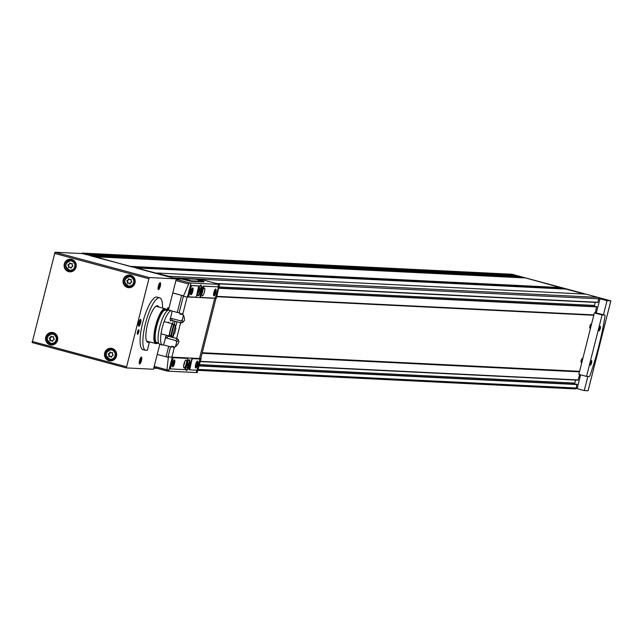 <?xml version="1.0" encoding="UTF-8"?>
<svg xmlns="http://www.w3.org/2000/svg" width="643" height="643" viewBox="0 0 643 643"><rect width="100%" height="100%" fill="white"/><g stroke="black" fill="none" stroke-linecap="round" stroke-linejoin="round"><path stroke-width="0.96" d="M599.742 326.644A1.913 0.498 -75 0 1 599.694 328.485A1.913 0.498 -75 0 1 598.754 330.317M591.054 360.956A1.913 0.498 -75 0 1 591.013 362.805A1.913 0.498 -75 0 1 590.073 364.629M166.915 309.629L167.526 309.058L167.276 310.561M167.429 308.415A1.857 0.482 -75 0 1 167.63 308.479A1.857 0.482 -75 0 1 167.55 310.215A1.857 0.482 -75 0 1 167.445 310.593M604.388 314.966L602.081 314.974L586.545 376.396L589.398 376.541L589.888 375.785A94.529 24.731 105 0 0 605.039 315.898L604.959 315.118L596.27 312.996L600.032 298.762L598.874 298.448A1.182 1.141 -87.2 0 0 598.03 297.371L585.91 294.132M603.423 314.917L607.032 300.675L599.871 298.754M588.088 390.759L584.278 390.582L577.125 388.661L580.629 374.805M584.278 390.582L587.855 376.46M515.268 276.128L515.469 275.172L512.117 274.272A1.182 1.141 -87.2 0 0 511.651 274.248M560.278 288.803L560.391 287.55L519.801 276.353M584.591 294.06L565.993 289.093M72.265 264.313A0.924 0.892 -87.2 0 0 72.603 265.607A0.53 0.506 -87.2 0 1 72.354 266.596A0.924 0.892 -87.2 0 0 71.445 267.552A0.53 0.506 -87.2 0 1 70.489 267.826A0.924 0.892 -87.2 0 0 69.235 267.496A0.53 0.506 -87.2 0 1 68.536 266.773A0.924 0.892 -87.2 0 0 68.19 265.479A0.53 0.506 -87.2 0 1 68.447 264.49A0.924 0.892 -87.2 0 0 69.356 263.526A0.53 0.506 -87.2 0 1 70.312 263.252A0.924 0.892 -87.2 0 0 71.558 263.59A0.53 0.506 -87.2 0 1 72.265 264.313M112.565 353.353A0.924 0.892 -87.2 0 0 112.911 354.647A0.53 0.506 -87.2 0 1 112.654 355.643A0.924 0.892 -87.2 0 0 111.745 356.6A0.53 0.506 -87.2 0 1 110.797 356.873A0.924 0.892 -87.2 0 0 109.543 356.535A0.53 0.506 -87.2 0 1 108.836 355.82A0.924 0.892 -87.2 0 0 108.498 354.526A0.53 0.506 -87.2 0 1 108.747 353.529A0.924 0.892 -87.2 0 0 109.664 352.573A0.53 0.506 -87.2 0 1 110.612 352.3A0.924 0.892 -87.2 0 0 111.866 352.637A0.53 0.506 -87.2 0 1 112.565 353.353M53.642 337.511A0.924 0.892 -87.2 0 0 53.988 338.805A0.53 0.506 -87.2 0 1 53.731 339.801A0.924 0.892 -87.2 0 0 52.822 340.758A0.53 0.506 -87.2 0 1 51.866 341.031A0.924 0.892 -87.2 0 0 50.62 340.694A0.53 0.506 -87.2 0 1 49.913 339.97A0.924 0.892 -87.2 0 0 49.575 338.684A0.53 0.506 -87.2 0 1 49.824 337.688A0.924 0.892 -87.2 0 0 50.733 336.731A0.53 0.506 -87.2 0 1 51.689 336.458A0.924 0.892 -87.2 0 0 52.943 336.795A0.53 0.506 -87.2 0 1 53.642 337.511M131.188 280.155A0.924 0.892 -87.2 0 0 131.526 281.449A0.53 0.506 -87.2 0 1 131.276 282.438A0.924 0.892 -87.2 0 0 130.368 283.402A0.53 0.506 -87.2 0 1 129.412 283.676A0.924 0.892 -87.2 0 0 128.158 283.338A0.53 0.506 -87.2 0 1 127.459 282.615A0.924 0.892 -87.2 0 0 127.113 281.321A0.53 0.506 -87.2 0 1 127.37 280.332A0.924 0.892 -87.2 0 0 128.278 279.375A0.53 0.506 -87.2 0 1 129.235 279.102A0.924 0.892 -87.2 0 0 130.481 279.432A0.53 0.506 -87.2 0 1 131.188 280.155M524.391 277.8L95.132 256.678L82.167 253.567L55.041 252.233L32.158 342.59L126.341 367.917L153.468 369.251L159.777 344.326M156.305 273.179L90.35 255.769M131.381 266.797L95.132 256.678M168.434 310.111L176.335 278.885L136.469 268.163M169.575 277.069A1.182 1.141 -87.2 0 0 168.771 276.241L156.217 273.171M86.202 254.652L86.21 254.041L82.859 253.141A1.182 1.141 -87.2 0 0 81.685 253.543M574.874 388.87A1.182 1.141 -87.2 0 0 576.128 388.356A1.182 1.141 92.8 0 0 576.265 388.026L576.932 384.257L199.282 365.666L576.932 384.257M593.875 314.893L216.86 296.335M595.265 312.948L596.591 306.59L218.877 288L596.591 306.59M176.335 278.885L149.208 277.551L126.325 367.909L32.158 342.59M138.775 332.045A2.363 0.619 -75 0 1 137.393 334.167A2.363 0.619 -75 0 1 137.546 331.852A2.363 0.619 -75 0 1 138.575 329.771A2.363 0.619 -75 0 1 138.775 332.045M141.46 360.546A3.545 0.924 -75 0 1 139.386 363.737A3.545 0.924 -75 0 1 139.619 360.265A3.545 0.924 -75 0 1 141.155 357.146A3.545 0.924 -75 0 1 141.46 360.546M140.616 322.874A3.545 0.924 -75 0 1 138.542 326.057A3.545 0.924 -75 0 1 138.775 322.585A3.545 0.924 -75 0 1 140.311 319.467A3.545 0.924 -75 0 1 140.616 322.874M160.276 286.199A3.545 0.924 -75 0 1 158.194 289.382A3.545 0.924 -75 0 1 158.427 285.91A3.545 0.924 -75 0 1 159.97 282.791A3.545 0.924 -75 0 1 160.276 286.199M166.778 310.087A2.596 0.683 -75 0 1 167.944 307.804A2.596 0.683 -75 0 1 168.153 310.191M162.494 308.053A27.175 7.113 105 0 0 159.729 297.822L156.98 297.082A27.175 7.113 105 0 0 143.051 321.484A27.175 7.113 105 0 0 142.867 349.575L145.615 350.314A27.175 7.113 105 0 0 147.448 350.001L149.457 341.891L146.604 341.176M217.085 283.7L597.725 302.459L598.842 298.81A1.182 1.141 -87.2 0 0 598.874 298.448M578.073 380.126L200.359 361.535L578.073 380.126L579.673 374.547M579.456 371.855L202.103 353.28M579.496 371.71L202.135 353.136M575.589 380.005A0.948 0.908 -87.2 0 0 575.573 380.053L574.81 383.083A0.948 0.908 -87.2 0 0 575.3 384.176M595.241 302.339A0.948 0.908 -87.2 0 0 595.225 302.387L594.462 305.417A0.948 0.908 -87.2 0 0 594.952 306.51M593.778 315.271L216.763 296.712L593.778 315.247M579.592 371.316L202.24 352.742M590.965 324.225A1.961 0.514 105 0 0 590.772 324.249A1.961 0.514 105 0 0 589.888 326.081A1.961 0.514 105 0 0 589.792 327.89A1.961 0.514 105 0 0 589.944 328.002M582.277 358.545A1.961 0.514 105 0 0 582.092 358.561A1.961 0.514 105 0 0 581.208 360.393A1.961 0.514 105 0 0 581.111 362.21A1.961 0.514 105 0 0 581.264 362.322M158.797 307.057A18.904 4.943 105 0 0 157.583 305.811A18.904 4.943 105 0 0 147.898 322.786A18.904 4.943 105 0 0 147.761 342.325A18.904 4.943 105 0 0 149.361 341.915M159.729 297.822A27.175 7.113 105 0 0 145.808 322.223A27.175 7.113 105 0 0 145.615 350.314M129.757 287.317A5.964 5.747 92.8 0 1 126.711 285.572M127.137 276.964A5.964 5.747 92.8 0 1 130.336 275.526M132.627 286.143A5.023 4.839 92.8 0 1 130.65 286.481L129.171 286.408C123.199 282.574 123.368 279.231 129.661 276.377A5.023 4.839 92.8 0 1 134.202 282.14A5.023 4.839 92.8 0 1 129.171 286.408A5.023 4.839 92.8 0 1 124.581 281.152A5.023 4.839 92.8 0 1 129.661 276.377L131.148 276.45A5.023 4.839 92.8 0 1 133.077 276.972M70.834 271.475A5.964 5.747 92.8 0 1 67.788 269.722M68.214 261.122A5.964 5.747 92.8 0 1 71.413 259.684M73.704 270.301A5.023 4.839 92.8 0 1 71.727 270.639L70.248 270.566C64.276 266.732 64.445 263.389 70.738 260.528A5.023 4.839 92.8 0 1 75.271 266.298A5.023 4.839 92.8 0 1 65.658 265.31A5.023 4.839 92.8 0 1 70.738 260.528L72.225 260.608A5.023 4.839 92.8 0 1 74.154 261.13M111.231 360.522A5.964 5.747 92.8 0 1 108.329 358.923M108.763 350.041A5.964 5.747 92.8 0 1 111.81 348.731M114.108 359.349A5.023 4.839 92.8 0 1 112.131 359.686L110.548 359.606C104.584 355.772 104.745 352.428 111.046 349.575A5.023 4.839 92.8 0 1 115.579 355.346A5.023 4.839 92.8 0 1 105.966 354.349A5.023 4.839 92.8 0 1 111.046 349.575L112.621 349.655A5.023 4.839 92.8 0 1 114.558 350.178M52.308 344.68A5.964 5.747 92.8 0 1 49.398 343.081M49.841 334.199A5.964 5.747 92.8 0 1 52.887 332.889M55.177 343.507A5.023 4.839 92.8 0 1 53.208 343.844L51.625 343.764C45.661 339.93 45.822 336.586 52.123 333.733A5.023 4.839 92.8 0 1 56.656 339.496A5.023 4.839 92.8 0 1 47.043 338.507A5.023 4.839 92.8 0 1 52.123 333.733L53.699 333.805A5.023 4.839 92.8 0 1 55.636 334.336M130.119 279.568A0.924 0.892 -87.2 0 0 130.786 279.448L130.481 279.432M128.825 283.217A0.924 0.892 -87.2 0 1 129.717 283.692A0.53 0.506 -87.2 0 0 129.982 283.925M128.962 278.861A0.53 0.506 -87.2 0 0 128.584 279.392A0.924 0.892 -87.2 0 1 127.676 280.348A0.53 0.506 -87.2 0 0 127.427 281.337A0.924 0.892 -87.2 0 1 127.764 282.631A0.53 0.506 -87.2 0 0 128.021 283.402M52.63 336.916A0.924 0.892 -87.2 0 0 53.345 336.811L52.943 336.795M51.336 340.589A0.924 0.892 -87.2 0 1 52.268 341.047A0.53 0.506 -87.2 0 0 52.493 341.272M51.472 336.233A0.53 0.506 -87.2 0 0 51.135 336.747A0.924 0.892 -87.2 0 1 50.226 337.704A0.53 0.506 -87.2 0 0 49.977 338.7A0.924 0.892 -87.2 0 1 50.315 339.994A0.53 0.506 -87.2 0 0 50.524 340.742M111.552 352.766A0.924 0.892 -87.2 0 0 112.268 352.653L111.866 352.637M110.258 356.431A0.924 0.892 -87.2 0 1 111.191 356.889A0.53 0.506 -87.2 0 0 111.416 357.114M110.395 352.083A0.53 0.506 -87.2 0 0 110.057 352.597A0.924 0.892 -87.2 0 1 109.149 353.554A0.53 0.506 -87.2 0 0 108.9 354.542A0.924 0.892 -87.2 0 1 109.238 355.836A0.53 0.506 -87.2 0 0 109.447 356.584M71.196 263.726A0.924 0.892 -87.2 0 0 71.863 263.606L71.558 263.59M69.902 267.375A0.924 0.892 -87.2 0 1 70.794 267.842A0.53 0.506 -87.2 0 0 71.06 268.083M70.039 263.011A0.53 0.506 -87.2 0 0 69.661 263.542A0.924 0.892 -87.2 0 1 68.753 264.498A0.53 0.506 -87.2 0 0 68.496 265.495A0.924 0.892 -87.2 0 1 68.841 266.789A0.53 0.506 -87.2 0 0 69.098 267.552M515.983 276.16L515.348 275.992M577.133 388.629L576.128 388.356M596.27 312.996L594.373 312.9L578.829 374.322L586.545 376.396M563.598 288.964L560.567 288.152M515.557 275.22L519.769 276.345M524.23 277.551L585.869 294.124M598.239 297.452L610.85 300.86L607.032 300.675M602.081 314.974L594.373 312.9M600.232 328.605A2.363 0.619 -75 0 1 598.85 330.727A2.363 0.619 -75 0 1 599.003 328.412A2.363 0.619 -75 0 1 600.032 326.331A2.363 0.619 -75 0 1 600.232 328.605M591.552 362.917A2.363 0.619 -75 0 1 590.161 365.039A2.363 0.619 -75 0 1 590.322 362.732A2.363 0.619 -75 0 1 591.343 360.651A2.363 0.619 -75 0 1 591.552 362.917M167.421 310.207L166.794 310.047M581.73 362.869L581.497 362.805A2.363 0.619 -75 0 1 581.352 362.676A2.363 0.619 -75 0 1 581.473 360.49A2.363 0.619 -75 0 1 582.534 358.28A2.363 0.619 -75 0 1 582.719 358.239L582.888 358.288M590.411 328.549L590.178 328.485A2.363 0.619 -75 0 1 590.041 328.356A2.363 0.619 -75 0 1 590.161 326.178A2.363 0.619 -75 0 1 591.222 323.968A2.363 0.619 -75 0 1 591.407 323.919L591.576 323.968M159.56 283.225A2.902 0.764 -75 0 1 159.504 286.031A2.902 0.764 -75 0 1 158.057 288.803M139.901 319.892A2.902 0.764 -75 0 1 139.844 322.706A2.902 0.764 -75 0 1 138.398 325.479M140.745 357.572A2.902 0.764 -75 0 1 140.688 360.385A2.902 0.764 -75 0 1 139.242 363.15M138.277 330.084A1.913 0.498 -75 0 1 138.237 331.925A1.913 0.498 -75 0 1 137.297 333.749M198.39 290.596L199.78 290.966L198.357 290.716M199.201 290.941L198.357 293.015L198.888 290.925L198.309 290.893L199.708 287.686L199.78 290.966M186.824 365.296L188.222 365.674L186.791 365.425M187.603 365.642L187.073 367.74L187.37 365.634L186.751 365.602L188.19 362.395L188.222 365.674M167.252 371.059L153.918 367.474L167.325 371.075A35.453 1.937 14.2 0 0 168.699 371.196L196.3 372.554A35.453 1.937 14.2 0 0 197.2 372.546L201.13 358.513M186.229 365.779A5.554 1.455 105 0 0 186.438 370.497A5.554 1.455 105 0 0 189.283 365.513A5.554 1.455 105 0 0 189.323 359.767A5.554 1.455 105 0 0 186.591 364.348M201.146 358.424L201.018 358.963L201.146 358.424A35.453 1.937 -165.8 0 1 199.828 358.601L172.236 357.243A35.453 1.937 -165.8 0 1 168.747 356.833L168.032 357.267A35.453 1.937 -165.8 0 1 167.911 357.259L157.213 354.454M187.7 358.416L173.2 357.701L170.339 368.905L184.838 369.621L187.708 359.919L187.7 358.416L187.145 358.264L172.645 357.548L169.776 367.249L169.792 368.76L170.323 368.897M199.314 358.874L192.048 358.505L189.179 368.206L189.187 369.709L189.717 369.854L196.983 370.215L199.844 359.011L192.595 358.657L191.807 360.12L189.741 369.862L189.187 369.709M200.817 358.336L216.008 298.304L200.817 358.344A35.453 1.937 -165.8 0 1 199.499 358.513L171.898 357.154A35.453 1.937 -165.8 0 1 168.418 356.744M203.831 280.139A1.776 0.466 105 0 0 203.807 280.131L219.512 284.359A35.453 1.937 -165.8 0 1 218.612 284.367L191.019 283.008A35.453 1.937 -165.8 0 1 189.637 282.888L188.664 283.981L183.568 295.868L183.994 296.552A35.453 1.937 14.2 0 0 187.483 296.962L215.084 298.32A35.453 1.937 14.2 0 0 216.402 298.143L216.554 297.564L216.402 298.143M203.759 281.923L190.69 281.321L181.905 279.046L175.836 278.749M203.807 280.131A1.776 0.466 105 0 0 203.783 280.123L198.285 279.858M197.787 291.07A5.554 1.455 105 0 0 197.996 295.788A5.554 1.455 105 0 0 200.841 290.805A5.554 1.455 105 0 0 200.881 285.066A5.554 1.455 105 0 0 198.148 289.639M198.148 285.854L190.883 285.492L188.013 295.193L188.021 296.696L188.6 296.849L195.818 297.203L196.605 295.74L198.655 285.99L191.437 285.637L188.576 296.841L188.021 296.696M217.503 286.802L203.574 286.231L200.704 295.941L200.72 297.444L215.22 298.159L218.09 288.458L218.073 286.955L217.527 286.802L203.027 286.087L200.158 295.788L200.166 297.291L200.696 297.436M183.986 296.552L183.568 295.868A35.453 1.937 -165.8 0 1 183.456 295.836L172.758 293.031M168.032 357.267L168.747 356.833M183.577 295.852L172.774 292.951M182.033 278.532L195.914 279.215L203.935 281.441L190.818 280.806L182.033 278.532L181.905 279.046M167.325 371.075L166.947 369.813L168.362 357.355M203.783 280.123L219.512 284.359L216.434 298.031M170.339 368.905L169.792 368.76M174.526 363.44A3.545 0.924 -75 0 1 172.453 366.623A3.545 0.924 -75 0 1 172.686 363.15A3.545 0.924 -75 0 1 174.221 360.032A3.545 0.924 -75 0 1 174.526 363.44M186.197 364.01A4.139 1.085 -75 0 1 184.019 367.957A4.139 1.085 -75 0 1 184.043 363.681A4.139 1.085 -75 0 1 186.165 359.967A4.139 1.085 -75 0 1 186.197 364.01M200.72 297.444L200.166 297.291M215.783 292.509A3.545 0.924 -75 0 1 213.709 295.692A3.545 0.924 -75 0 1 213.942 292.227A3.545 0.924 -75 0 1 215.477 289.101A3.545 0.924 -75 0 1 215.783 292.509M204.426 291.954A4.139 1.085 -75 0 1 202.248 295.893A4.139 1.085 -75 0 1 202.28 291.617A4.139 1.085 -75 0 1 204.402 287.903A4.139 1.085 -75 0 1 204.426 291.954M197.546 364.573A3.545 0.924 -75 0 1 195.472 367.756A3.545 0.924 -75 0 1 195.705 364.284A3.545 0.924 -75 0 1 197.248 361.165A3.545 0.924 -75 0 1 197.546 364.573M192.763 291.375A3.545 0.924 -75 0 1 190.682 294.558A3.545 0.924 -75 0 1 190.915 291.094A3.545 0.924 -75 0 1 192.458 287.968A3.545 0.924 -75 0 1 192.763 291.375M184.79 361.575A4.139 1.085 -75 0 1 184.437 363.536A4.139 1.085 -75 0 1 183.633 365.867M203.019 289.511A4.139 1.085 -75 0 1 202.666 291.48A4.139 1.085 -75 0 1 201.87 293.811M173.811 360.466A2.902 0.764 -75 0 1 173.755 363.271A2.902 0.764 -75 0 1 172.308 366.044M196.83 361.599A2.902 0.764 -75 0 1 196.782 364.404A2.902 0.764 -75 0 1 195.335 367.177M192.048 288.402A2.902 0.764 -75 0 1 191.992 291.207A2.902 0.764 -75 0 1 190.545 293.98M215.067 289.535A2.902 0.764 -75 0 1 215.019 292.34A2.902 0.764 -75 0 1 213.564 295.113M168.241 370.022L166.4 369.621M198.43 280.308L201.347 280.927L198.43 280.308M187.073 279.753L189.99 280.364L187.073 279.753M185.867 368.921A4.959 1.302 105 0 0 186.341 369.862A4.959 1.302 105 0 0 188.881 365.401A4.959 1.302 105 0 0 188.921 360.273A4.959 1.302 105 0 0 188.037 360.852M186.317 370.44A5.554 1.455 105 0 0 189.034 365.441A5.554 1.455 105 0 0 189.187 359.759M187.37 365.634L186.783 365.473M197.425 294.213A4.959 1.302 105 0 0 197.899 295.153A4.959 1.302 105 0 0 200.439 290.7A4.959 1.302 105 0 0 200.479 285.564A4.959 1.302 105 0 0 199.595 286.143M197.875 295.74A5.554 1.455 105 0 0 200.592 290.74A5.554 1.455 105 0 0 200.753 285.05M198.888 290.925L198.341 290.781M158.234 343A17.723 4.638 -75 0 1 156.603 343.483A18.02 4.71 -75 0 1 155.702 343.547A18.02 4.71 -75 0 1 155.831 324.916A18.02 4.71 -75 0 1 165.058 308.736A18.02 4.71 -75 0 1 165.806 309.243A17.723 4.638 -75 0 1 166.979 310.481M146.548 341.079L155.702 343.547M156.217 343.298A17.723 4.638 -75 0 1 155.783 343.258A17.723 4.638 -75 0 1 155.903 324.94A17.723 4.638 -75 0 1 164.986 309.026A17.723 4.638 -75 0 1 165.38 309.211M155.783 343.258L156.603 343.483A17.723 4.638 -75 0 1 156.731 325.157A17.723 4.638 -75 0 1 165.814 309.251L164.986 309.026M158.684 343.121L156.836 342.623A16.839 4.405 -75 0 1 156.956 325.221A16.839 4.405 -75 0 1 165.581 310.103L167.429 310.601M172.477 346.368A17.723 4.638 -75 0 1 171.496 347.059L163.451 344.897A17.723 4.638 -75 0 1 162.39 345.034L159.858 344.359A17.723 4.638 -75 0 1 159.978 326.033A17.723 4.638 -75 0 1 169.061 310.119L171.593 310.802A17.723 4.638 -75 0 1 172.027 311.019A11.228 2.934 105 0 1 170.049 319.225L171.52 318.43A10.754 2.813 -75 0 1 171.962 320.431L170.435 320.961A9.573 2.508 -75 0 0 170.049 319.225M162.39 345.034A17.723 4.638 -75 0 1 162.51 326.716A17.723 4.638 -75 0 1 171.593 310.802M173.128 320.753A17.723 4.638 -75 0 1 172.517 324.602M169.487 335.26A17.723 4.638 -75 0 1 169.117 336.201L168.458 336.024M168.522 336.329L168.41 335.807M167.767 322.561A5.908 1.543 -75 0 1 168.522 322.215A5.908 1.543 -75 0 1 169.005 322.899M170.95 335.654L169.414 335.244A11.228 2.934 105 0 0 169.061 335.984L169.117 336.201M163.451 344.897A11.228 2.934 105 0 0 165.629 336.699L166.545 338.097L175.796 340.581L176.672 342.02A11.936 3.119 -75 0 0 178.384 339.729L177.227 338.668L167.976 336.185A10.754 2.813 -75 0 1 166.545 338.097M172.163 323.742A17.723 4.638 -75 0 0 169.061 335.984L161.023 333.821A17.723 4.638 -75 0 1 164.118 321.58L172.163 323.742A11.228 2.934 105 0 0 172.131 324.498A16.895 4.421 -75 0 0 169.414 335.244M177.227 338.668A10.754 2.813 -75 0 1 175.796 340.581M171.376 336.602L172.975 335.863A11.228 2.934 105 0 1 174.735 333.195A11.936 3.119 -75 0 1 175.917 328.501A11.228 2.934 105 0 1 175.539 325.72L173.923 324.217A17.723 4.638 -75 0 0 170.829 336.458L171.376 336.602A17.723 4.638 -75 0 1 174.47 324.369M178.384 339.729A11.228 2.934 105 0 0 179.067 341.779A16.541 4.324 -75 0 1 175.443 346.681A16.541 4.324 -75 0 1 175.362 346.73L173.256 347.533A11.228 2.934 -75 0 0 173.578 346.665L171.818 346.191A11.228 2.934 105 0 1 171.496 347.059M171.898 357.154L174.382 347.349A17.723 4.638 -75 0 1 174.124 347.501A17.723 4.638 -75 0 1 173.803 347.678M172.975 335.863A16.541 4.324 -75 0 1 175.539 325.72M173.674 324.916L172.131 324.498M180.771 320.913A10.754 2.813 -75 0 1 181.213 322.923L182.749 322.481A11.936 3.119 -75 0 0 182.218 320.077L180.771 320.913L171.52 318.43M181.213 322.923L171.962 320.431M182.218 320.077A11.228 2.934 105 0 0 183.295 315.351A16.541 4.324 -75 0 1 183.713 315.93A16.541 4.324 -75 0 1 184.437 320.544A11.228 2.934 105 0 0 182.749 322.481M183.295 315.351L182.379 313.8A17.723 4.638 -75 0 1 182.99 314.556L183.713 315.93M182.379 313.8L181.832 313.647A11.228 2.934 -75 0 1 181.704 314.531L179.944 314.057A11.228 2.934 105 0 0 180.064 313.181A17.723 4.638 -75 0 1 180.844 314.298M180.064 313.181L172.027 311.019M175.362 346.73A11.228 2.934 105 0 0 176.672 342.02M71.542 261.026A4.67 4.501 92.8 0 1 73.591 268.814A4.67 4.501 92.8 0 1 66.06 266.789A4.67 4.501 92.8 0 1 71.542 261.026M111.85 350.065A4.67 4.501 92.8 0 1 113.899 357.862A4.67 4.501 92.8 0 1 106.368 355.836A4.67 4.501 92.8 0 1 111.85 350.065M52.919 334.223A4.67 4.501 92.8 0 1 54.977 342.012A4.67 4.501 92.8 0 1 47.437 339.986A4.67 4.501 92.8 0 1 52.919 334.223M130.465 276.868A4.67 4.501 92.8 0 1 132.514 284.656A4.67 4.501 92.8 0 1 124.983 282.631A4.67 4.501 92.8 0 1 130.465 276.868M598.03 297.371L168.771 276.241M586.006 294.132L156.747 273.01M524.141 277.503L94.883 256.372M519.898 276.361L90.639 255.231M576.265 388.026L198.253 369.42M577.141 384.546L199.201 365.947M596.8 306.888L218.813 288.281M149.208 277.551L55.041 252.233M148.605 278.676L54.438 253.358M53.2 332.616A6.326 6.092 92.8 0 1 55.981 343.169A6.326 6.092 92.8 0 1 45.774 340.42A6.326 6.092 92.8 0 1 53.2 332.616M112.123 348.458A6.326 6.092 92.8 0 1 114.904 359.011A6.326 6.092 92.8 0 1 104.696 356.27A6.326 6.092 92.8 0 1 112.123 348.458M71.727 259.41A6.326 6.092 92.8 0 1 74.508 269.964A6.326 6.092 92.8 0 1 64.3 267.223A6.326 6.092 92.8 0 1 71.727 259.41M130.65 275.252A6.326 6.092 92.8 0 1 133.431 285.805A6.326 6.092 92.8 0 1 123.223 283.065A6.326 6.092 92.8 0 1 130.65 275.252M126.317 366.751L32.15 341.433M598.842 298.81L172.364 277.816M515.469 275.172L86.21 254.041M512.117 274.272L82.859 253.141M578.306 379.949L200.407 361.35M597.958 302.282L216.345 283.499M515.606 275.517L86.347 254.387M574.81 383.083L199.563 364.613M575.573 380.053L200.351 361.583M594.462 305.417L219.118 286.947M595.225 302.387L217.43 283.796M524.286 277.607L95.027 256.485M524.527 277.913L95.268 256.782M560.391 287.55L131.132 266.427M560.616 288.04L131.919 266.941M566.137 289.101L136.879 267.97M129.492 275.421L130.65 275.606A5.964 5.747 92.8 0 1 128.905 287.341A5.964 5.747 92.8 0 1 123.456 281.095A5.964 5.747 92.8 0 1 130.658 275.606L134.926 281.666L132.466 286.264L128.905 287.341M70.561 259.579L71.727 259.756A5.964 5.747 92.8 0 1 69.974 271.499A5.964 5.747 92.8 0 1 64.525 265.254A5.964 5.747 92.8 0 1 71.735 259.756L76.003 265.816L73.543 270.422L69.974 271.499M110.966 348.627L112.131 348.811A5.964 5.747 92.8 0 1 110.379 360.546A5.964 5.747 92.8 0 1 104.93 354.301A5.964 5.747 92.8 0 1 112.131 348.811L116.399 354.864L113.948 359.469L110.379 360.546M52.043 332.785L53.208 332.961A5.964 5.747 92.8 0 1 51.456 344.704A5.964 5.747 92.8 0 1 46.007 338.459A5.964 5.747 92.8 0 1 53.208 332.961L57.476 339.022L55.025 343.627L51.456 344.704M52.268 341.047L51.866 341.031M50.315 339.994L49.913 339.97M49.977 338.7L49.575 338.684M50.226 337.704L49.824 337.688M51.135 336.747L50.733 336.731M109.238 355.836L108.836 355.82M108.9 354.542L108.498 354.526M109.149 353.554L108.747 353.529M588.08 390.767L610.834 300.868M168.699 371.196L172.236 357.243M196.3 372.554L196.895 370.215M189.637 282.888L176.23 279.279M187.483 296.962L191.019 283.008M217.969 286.923L218.612 284.367M199.499 358.513L214.738 298.304M176.624 338.507L180.603 322.762M182.773 314.202L187.137 296.937M167.911 357.259L170.556 346.81M172.911 337.511L173.626 334.69M175.587 326.925L176.897 321.765M179.132 312.924L183.456 295.836M166.047 356.833L168.707 346.312M171.062 337.012L171.175 336.554M174.277 324.313L175.049 321.267M177.283 312.426L181.591 295.402M166.947 369.813L154.191 366.381M188.664 283.981L175.909 280.557M187.676 358.408L187.129 358.264M173.2 357.701L172.645 357.548M172.412 359.164L171.866 359.019M170.331 367.402L169.776 367.249M203.574 286.231L203.027 286.087M202.794 287.702L202.24 287.558M200.704 295.941L200.158 295.788M199.82 359.011L199.266 358.858M192.595 358.657L192.048 358.505M191.807 360.12L191.26 359.976M189.725 368.359L189.179 368.206M191.437 285.637L190.883 285.492M190.649 287.108L190.095 286.955M188.56 295.338L188.013 295.193M190.818 280.806L190.69 281.321M188.978 280.404L188.841 280.919M203.871 281.449L203.743 281.964M166.69 335.341A9.573 2.508 -75 0 1 165.629 336.699M511.892 274.231L82.634 253.101M575.107 388.911L197.996 370.352M157.133 368.343L153.741 368.174M519.849 276.353L90.591 255.223M597.725 302.459L217.205 283.732M566.065 289.085L136.806 267.962M585.958 294.124L156.699 273.002M149.457 341.891L146.708 341.152M51.536 340.573L51.135 340.549M111.753 352.798L111.352 352.774M110.459 356.415L110.057 356.399M588.104 390.767L610.85 300.86M581.111 362.21L581.352 362.676M582.092 358.561L582.534 358.28M589.792 327.89L590.041 328.356M590.772 324.249L591.222 323.968M199.844 359.011L199.29 358.866M203.935 281.441L203.799 281.955M165.058 308.736L155.903 306.277M175.443 346.681L174.124 347.501"/></g></svg>
